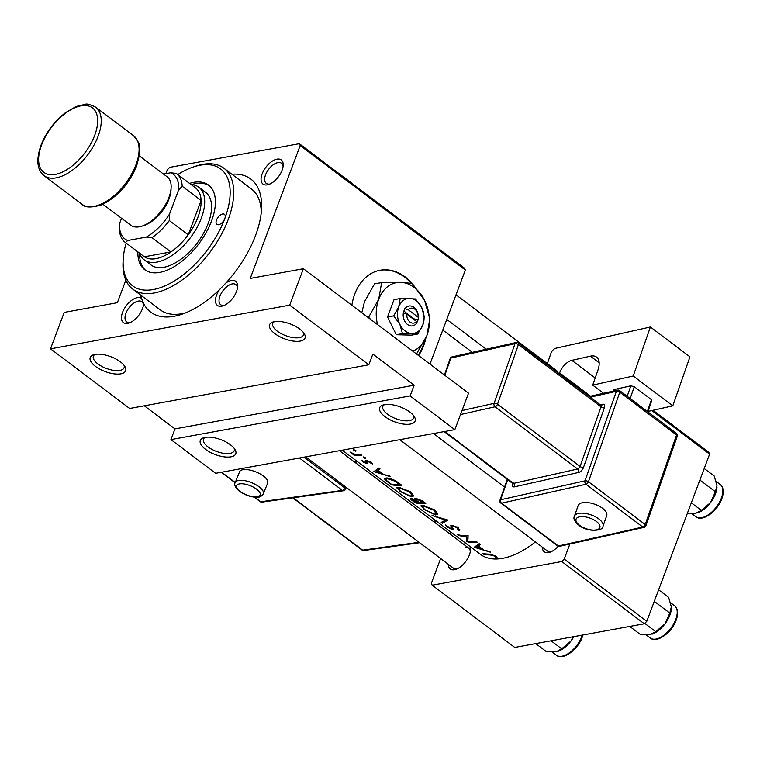 <?xml version="1.0" encoding="UTF-8"?>
<svg xmlns="http://www.w3.org/2000/svg" width="760" height="760" viewBox="0 0 760 760"><rect width="100%" height="100%" fill="white"/><g stroke="black" fill="none" stroke-linecap="round" stroke-linejoin="round"><path stroke-width="1.14" d="M205.133 437.38A18.924 7.951 20.6 0 1 235.03 449.559A18.924 7.951 20.6 0 1 230.935 456.836A18.924 7.951 20.6 0 1 206.435 450.005A18.924 7.951 20.6 0 1 203.623 437.76A18.924 7.951 20.6 0 1 205.133 437.38A16.406 6.887 -159.4 0 0 203.49 439.195A16.406 6.887 -159.4 0 0 211.907 449.378A16.406 6.887 -159.4 0 0 230.023 453.397A16.406 6.887 -159.4 0 0 234.194 450.737A16.406 6.887 -159.4 0 0 234.127 448.257M95.028 354.397A18.924 7.951 20.6 0 1 124.934 366.577A18.924 7.951 20.6 0 1 120.84 373.844A18.924 7.951 20.6 0 1 96.339 367.023A18.924 7.951 20.6 0 1 93.528 354.777A18.924 7.951 20.6 0 1 95.028 354.397A16.406 6.887 -159.4 0 0 93.385 356.212A16.406 6.887 -159.4 0 0 101.811 366.396A16.406 6.887 -159.4 0 0 119.918 370.405A16.406 6.887 -159.4 0 0 124.089 367.745A16.406 6.887 -159.4 0 0 124.023 365.275M410.324 424.07A18.924 7.951 20.6 0 1 385.823 417.249A18.924 7.951 20.6 0 1 383.012 405.004A18.924 7.951 20.6 0 1 384.522 404.624A18.924 7.951 20.6 0 1 414.418 416.803A18.924 7.951 20.6 0 1 410.324 424.07M384.55 404.615A16.406 6.887 -159.4 0 0 382.878 406.438A16.406 6.887 -159.4 0 0 391.295 416.623A16.406 6.887 -159.4 0 0 409.412 420.631A16.406 6.887 -159.4 0 0 413.582 417.981A16.406 6.887 -159.4 0 0 413.516 415.501M300.228 341.088A18.924 7.951 20.6 0 1 275.728 334.267A18.924 7.951 20.6 0 1 272.916 322.012A18.924 7.951 20.6 0 1 274.417 321.641A18.924 7.951 20.6 0 1 304.323 333.82A18.924 7.951 20.6 0 1 300.228 341.088M274.455 321.632A16.406 6.887 -159.4 0 0 272.773 323.447A16.406 6.887 -159.4 0 0 281.2 333.64A16.406 6.887 -159.4 0 0 299.307 337.649A16.406 6.887 -159.4 0 0 303.477 334.989A16.406 6.887 -159.4 0 0 303.411 332.519M418.589 355.547A50.464 37.506 79.7 0 0 425.837 338.172M412.138 283.394A50.464 37.506 79.7 0 0 405.308 277.029A50.464 37.506 79.7 0 0 380.123 270.247A50.464 37.506 79.7 0 0 351.88 305.273M418.209 355.262A50.464 37.506 79.7 0 0 424.526 340.955M411.226 283.233A50.464 37.506 79.7 0 0 404.643 277.144A50.464 37.506 79.7 0 0 379.791 270.313M221.701 306.195A15.143 7.885 127 0 1 219.45 289.683L226.014 282.91A15.143 7.885 127 0 1 231.373 280.478A15.143 7.885 127 0 1 237.595 286.653A15.143 7.885 127 0 1 223.155 305.815A15.143 7.885 127 0 1 221.701 306.195M237.462 287.954A12.616 6.574 -53 0 0 235.847 284.553A12.616 6.574 -53 0 0 232.284 283.917A12.616 6.574 -53 0 0 221.245 293.37A12.616 6.574 -53 0 0 220.666 304.703A12.616 6.574 -53 0 0 224.228 305.349A12.616 6.574 -53 0 0 224.371 305.32M127.689 323.361A15.143 7.885 127 0 1 122.559 312.322A15.143 7.885 127 0 1 137.361 297.644A15.143 7.885 127 0 1 141.531 298.338L143.593 303.534A15.143 7.885 127 0 1 143.583 303.82A15.143 7.885 127 0 1 129.143 322.981A15.143 7.885 127 0 1 127.689 323.361M143.45 305.121A12.616 6.574 -53 0 0 141.835 301.72A12.616 6.574 -53 0 0 138.273 301.084A12.616 6.574 -53 0 0 127.234 310.536A12.616 6.574 -53 0 0 126.644 321.879A12.616 6.574 -53 0 0 130.216 322.515A12.616 6.574 -53 0 0 130.359 322.487M267.301 184.88A15.143 7.885 127 0 1 262.172 173.84A15.143 7.885 127 0 1 276.973 159.163A15.143 7.885 127 0 1 283.195 165.328A15.143 7.885 127 0 1 268.755 184.49A15.143 7.885 127 0 1 267.301 184.88M283.062 166.639A12.616 6.574 -53 0 0 281.447 163.239A12.616 6.574 -53 0 0 277.885 162.602A12.616 6.574 -53 0 0 266.845 172.055A12.616 6.574 -53 0 0 266.266 183.388A12.616 6.574 -53 0 0 269.828 184.034A12.616 6.574 -53 0 0 269.971 184.005M558.23 546.221A15.143 7.885 127 0 1 550.012 552.178A15.143 7.885 127 0 1 548.558 552.558A15.143 7.885 127 0 1 542.317 547.153M399.76 439.698L547.523 551.067A12.616 6.574 -53 0 0 551.086 551.712A12.616 6.574 -53 0 0 551.228 551.684M469.747 546.278A15.143 7.885 127 0 1 470.44 550.183A15.143 7.885 127 0 1 456 569.344A15.143 7.885 127 0 1 454.546 569.725A15.143 7.885 127 0 1 448.305 564.319M463.495 544.169A15.143 7.885 127 0 1 464.217 544.008A15.143 7.885 127 0 1 466.706 543.989M305.738 456.865L453.511 568.242A12.616 6.574 -53 0 0 457.073 568.879A12.616 6.574 -53 0 0 457.216 568.85M219.45 289.683A83.267 43.367 127 0 1 182.125 314.165A83.267 43.367 127 0 1 174.135 316.284A83.267 43.367 127 0 1 143.593 303.534M141.531 298.338A83.267 43.367 127 0 1 140.724 295.127M126.16 243.067A73.178 38.104 -53 0 0 123.168 259.711A73.178 38.104 -53 0 0 163.305 286.567A73.178 38.104 -53 0 0 224.798 218.595A73.178 38.104 -53 0 0 192.973 167.095L195.263 166.316A75.706 39.425 127 0 1 223.915 168.236A75.706 39.425 127 0 1 228.18 219.593A75.706 39.425 127 0 1 132.791 289.142L160.312 309.89A75.706 39.425 -53 0 0 181.707 313.738A75.706 39.425 -53 0 0 185.668 312.835M342.266 450.195L480.491 554.382A78.223 40.736 -53 0 0 502.597 558.353A78.223 40.736 -53 0 0 535.41 541.937M483.293 554.125A78.223 40.736 -53 0 0 490.2 554.923L494.703 556.063L496.033 557.878L497.524 558.306L495.909 555.997L489.221 554.106A78.223 40.736 127 0 1 482.21 553.308L483.293 554.125L483.493 553.593M477.375 542.279L476.292 541.462A78.223 40.736 127 0 1 467.856 541.291L468.112 535.297A78.223 40.736 127 0 1 457.51 534.698L458.594 535.505A78.223 40.736 -53 0 0 466.82 536.275L466.773 541.671A78.223 40.736 -53 0 0 477.375 542.279M442.377 523.288L447.887 520.049L432.031 515.489L445.455 520.163L441.218 522.414L442.377 523.288L442.976 521.702M411.53 498.636C410.039 498.531 410.476 499.329 412.86 501.039L415.207 502.806A78.223 40.736 -53 0 0 425.809 503.405L422.55 500.954L415.558 498.247L414.456 498.655L415.14 499.928L410.609 498.788M401.726 485.26L397.993 482.448C394.031 479.626 390.203 478.125 386.507 477.964L384.303 478.439L385.225 480.026L391.124 484.652A78.223 40.736 -53 0 0 401.726 485.26M361.599 460.265L362.776 461.833L366.994 463.724L367.783 463.486L366.823 461.349L367.289 461.092L372.505 464.046L371.099 462.051L366.168 460.284L365.341 460.626L365.873 462.906L361.599 460.265M366.263 462.764L367.166 460.351L365.873 462.906M366.823 461.349L367.545 460.427M354.008 455.154A78.223 40.736 -53 0 0 361.893 455.23L360.81 454.423A78.223 40.736 127 0 1 358.084 454.603L355.186 454.423L349.97 452.029L354.046 454.47A78.223 40.736 127 0 1 352.934 454.337L354.008 455.154L354.369 454.214M354.074 449.74L353.77 450.537L355.699 451.231L355.632 450.385L353.695 449.72L353.77 450.537L353.695 449.72M355.917 450.651L355.699 451.231L355.632 450.385M363.641 456.95L363.337 457.757L365.275 458.451L365.199 457.605L363.261 456.94L363.337 457.757L363.261 456.94M365.493 457.862L365.275 458.451L365.199 457.605M373.834 471.627L390.298 476.644L389.12 475.76L383.743 474.572L378.29 470.459L380.048 468.92L378.879 468.036L373.834 471.627M399.741 491.283L411.435 496.812L413.535 496.005L410.799 491.844L398.724 487.264L396.691 487.758L399.912 490.846M423.833 509.438L435.518 514.957L437.617 514.159L434.881 509.998L422.807 505.419L420.774 505.903L423.994 509M459.819 529.663L459.477 530.565L458.251 527.611L451.801 525.236L450.756 525.73L451.753 528.409L451.221 528.827L445.512 524.875L447.032 526.927L452.342 529.644L453.245 529.35L452.238 526.385L452.874 526.053L457.102 527.725L457.9 529.815L459.477 530.565L459.743 530.119M458.66 527.943L457.9 529.815M452.855 528.285L452.342 529.644L453.245 529.35M452.285 527.003L451.221 528.827M474.183 547.257L490.656 552.283L489.469 551.389L484.101 550.211L478.638 546.089L480.405 544.559L479.227 543.675L474.183 547.257M368.828 364.8L129.647 408.481L50.511 348.83L289.693 305.159L368.828 364.8L372.856 354.084L414.143 385.206L410.115 395.922L170.934 439.603L215.659 473.309L454.841 429.637L410.115 395.922M465.338 270.019L300.19 145.54L299.335 143.697L464.483 268.175L465.338 270.019L429.97 364.125M300.19 145.54L250.24 278.426L303.392 268.717L289.693 305.159M450.67 531.895L449.901 533.928M440.648 558.543L431.328 583.347L432.183 585.19L514.758 647.425L644.318 623.77L561.744 561.535L432.183 585.19M569.867 544.027L564.205 559.084L646.779 621.319L644.318 623.77M653.02 410.286L708.767 452.295L709.621 454.138L646.779 621.319M709.621 454.138L651.804 410.552M561.744 561.535L564.205 559.084M470.307 551.484A12.616 6.574 -53 0 0 468.692 548.083A12.616 6.574 -53 0 0 465.13 547.447M299.335 143.697L169.774 167.352L167.314 169.803L165.861 173.641M125.827 280.155L117.363 302.689L64.21 312.398L50.511 348.83M231.857 174.22A83.267 43.367 127 0 1 261.554 208.772A83.267 43.367 127 0 1 226.014 282.91M303.392 268.717L468.54 393.195L454.841 429.637M261.26 212.543A75.706 39.425 -53 0 0 251.446 188.983L223.915 168.236M144.333 405.802L174.961 428.887L170.934 439.603M174.961 428.887L414.143 385.206M363.023 461.159L362.776 461.833M371.488 462.365L371.041 463.562M370.386 461.567L370.148 462.184M367.194 460.36L366.852 461.282L367.194 460.36M367.441 462.517L366.994 463.724M379.126 468.226L378.29 470.459M375.877 472.093L377.748 470.867L382.052 474.116L375.877 472.093L376.713 469.889M378.784 468.122L377.748 470.867M382.299 473.48L382.052 474.116M391.324 484.12L391.124 484.652M386.013 477.945L385.225 480.026M399.494 484.538A78.223 40.736 127 0 1 391.067 484.072L386.802 480.7L385.871 479.18L387.59 478.781L394.392 480.928L399.494 484.538L399.779 483.787M387.847 478.087L387.59 478.781M394.639 480.263L394.392 480.928M411.901 495.577L411.435 496.812M400.71 491.483L398.202 488.5L399.798 488.081L409.688 491.986L411.996 495.387L410.352 495.995L400.71 491.483M400.055 487.407L399.798 488.081M409.963 491.255L409.688 491.986M415.406 502.274L415.207 502.806M415.767 498.247L415.14 499.928M415.15 502.227L412.632 499.453L418.447 502.683A78.223 40.736 127 0 1 415.15 502.227M412.101 499.538L412.822 498.95M417.943 501.553L417.724 502.142M418.665 502.103L418.447 502.683M419.529 502.759L416.689 500.526L416.641 499.064L423.577 502.692A78.223 40.736 127 0 1 419.529 502.759M415.967 499.329L416.898 498.38M422.322 500.783L422.037 501.533M423.861 501.942L423.577 502.692M435.983 513.722L435.518 514.957M424.802 509.637L422.284 506.654L423.88 506.236L433.77 510.14L436.088 513.542L434.435 514.149L424.802 509.637M424.137 505.561L423.88 506.236M434.045 509.409L433.77 510.14M445.673 519.564L445.455 520.163M457.368 527.012L457.102 527.725M453.131 525.359L452.874 526.053M452.647 525.283L452.238 526.385M447.241 526.366L447.032 526.927M451.953 525.236L451.174 527.288M468.036 538.317L466.773 541.671M468.141 537.253L466.545 541.5M467.162 535.382L466.82 536.275M458.793 534.973L458.594 535.505M479.474 543.865L478.638 546.089M476.235 547.732L478.106 546.506L482.41 549.755L476.235 547.732L477.061 545.528M479.132 543.761L478.106 546.506M482.647 549.109L482.41 549.755M496.536 556.529L496.033 557.878M495.653 555.807L495.33 556.672M494.959 555.37L494.703 556.063M224.798 218.595A6.308 3.287 -53 0 0 224.447 214.32A6.308 3.287 -53 0 0 216.495 220.115A6.308 3.287 -53 0 0 216.857 224.39A6.308 3.287 -53 0 0 224.798 218.595M137.873 251.902A52.991 27.598 -53 0 0 144.742 269.714A52.991 27.598 -53 0 0 211.517 221.027A52.991 27.598 -53 0 0 208.525 185.079A52.991 27.598 -53 0 0 189.516 183.388M209.361 185.754A52.991 27.598 -53 0 0 191.511 184.594M132.791 289.142A75.706 39.425 127 0 1 123.044 262.124L123.168 259.711M191.083 184.566A45.419 23.655 127 0 1 198.816 187.236L205.694 192.423A45.419 23.655 127 0 1 208.25 223.231A45.419 23.655 127 0 1 151.012 264.964L144.134 259.777A45.419 23.655 127 0 1 139.441 253.08M192.973 167.095A73.178 38.104 -53 0 0 177.802 174.553M139.593 253.488A52.991 27.598 -53 0 0 145.625 270.322M573.572 636.69L570.883 641.136A20.197 10.517 -53 0 0 573.838 636.642M551.067 640.794L561.697 648.812L556.149 651.814L546.345 651.614L535.714 643.596M557.964 651.348A20.197 10.517 127 0 0 558.087 651.301A20.197 10.517 127 0 0 570.883 641.136L561.697 648.812M654.284 601.369L669.826 613.092L664.895 623.969A20.197 10.517 -53 0 0 669.902 615.068A20.197 10.517 -53 0 0 671.365 608.579A20.197 10.517 -53 0 0 671.375 608.456M644.727 623.361L655.709 631.645L650.161 634.647L640.357 634.448L629.736 626.43M651.975 634.182A20.197 10.517 127 0 0 652.099 634.135A20.197 10.517 127 0 0 664.895 623.969L655.709 631.645M658.625 589.817L668.6 597.341L671.346 606.822L669.826 613.092M691.334 502.806L701.309 510.331L695.761 513.332L687.382 513.313M699.884 480.054L715.426 491.777L710.495 502.654L701.309 510.331M704.225 468.502L714.2 476.026L716.946 485.507L715.426 491.777M697.575 512.857A20.197 10.517 -53 0 0 697.699 512.819A20.197 10.517 -53 0 0 710.495 502.654A20.197 10.517 -53 0 0 716.965 487.264A20.197 10.517 -53 0 0 716.975 487.131L716.965 487.264M198.816 187.236A45.419 23.655 127 0 1 201.371 218.044A45.419 23.655 127 0 1 144.134 259.777M121.534 218.281L119.71 223.136A40.375 21.023 -53 0 0 119.614 224.475A40.375 21.023 -53 0 0 127.775 240.483L125.457 242.525A42.902 22.335 127 0 1 125.01 242.202L143.934 256.462A42.902 22.335 -53 0 0 144.381 256.785A42.902 22.335 -53 0 0 170.952 251.93A42.902 22.335 -53 0 0 188.223 234.802A42.902 22.335 -53 0 0 197.989 217.056A42.902 22.335 -53 0 0 201.115 200.507A42.902 22.335 -53 0 0 195.576 187.948L176.652 173.689A42.902 22.335 127 0 1 182.191 186.248L178.514 190.161A40.375 21.023 -53 0 0 170.439 172.805L163.505 174.078M127.775 240.483L146.272 237.111A40.375 21.023 -53 0 0 169.537 214.035L169.299 220.542L188.223 234.802L201.115 200.507L182.191 186.248M125.457 242.525L144.381 256.785L170.952 251.93L152.028 237.671L146.272 237.111M125.01 242.202A42.902 22.335 127 0 1 119.472 229.643L119.596 224.741M169.537 214.035L178.514 190.161M170.439 172.805L176.206 173.365A42.902 22.335 127 0 1 176.652 173.689M147.411 224.019A22.962 11.96 127 0 1 143.982 225.568A22.962 11.96 127 0 1 141.892 226.129M169.299 220.542A42.902 22.335 127 0 1 152.028 237.671M143.203 225.663A21.451 11.172 -53 0 0 144.685 225.311M171.028 188.945A27.759 14.459 127 0 1 168.995 199.025A27.759 14.459 127 0 1 143.412 225.577M139.355 155.876L167.228 176.88A30.276 15.77 127 0 1 168.929 197.429A30.276 15.77 127 0 1 130.777 225.245L102.904 204.24M263.359 493.81L267.681 483.046A15.143 5.956 -158.1 0 0 263.416 476.045A15.143 5.956 -158.1 0 0 249.052 469.889A15.143 5.956 -158.1 0 0 239.581 471.77L235.258 482.534A15.143 5.956 21.9 0 1 244.73 480.652A15.143 5.956 21.9 0 1 259.094 486.808A15.143 5.956 21.9 0 1 263.359 493.81C261.582 496.546 259.103 497.695 255.94 497.268C250.154 496.897 244.72 494.912 239.628 491.321C235.267 487.635 233.814 484.699 235.258 482.534M602.566 508.297A15.143 6.755 -160.7 0 0 587.889 502.617A15.143 6.755 -160.7 0 0 578.151 505.571L574.417 516.23A15.143 6.755 19.3 0 1 584.155 513.275A15.143 6.755 19.3 0 1 598.832 518.957A15.143 6.755 19.3 0 1 602.994 526.233L606.727 515.575A15.143 6.755 -160.7 0 0 602.566 508.297M672.79 405.849L633.222 376.019L650.389 326.999L689.957 356.829L672.79 405.849L647.995 411.407M603.544 393.291L592.705 385.12L633.222 376.019M627.19 396.302L630.866 385.805L613.985 389.595L613.472 391.058M630.866 385.805L634.277 386.726L630.144 398.525M647.349 411.492L651.481 399.693L634.277 386.726M651.481 399.693L651.51 401.365L647.833 411.863M592.705 385.12L597.93 370.196A20.188 10.517 127 0 0 596.572 357.105A20.188 10.517 127 0 0 590.396 356.174L571.814 360.344L595.203 377.967M547.333 363.641L550.971 353.238A5.044 2.631 -53 0 1 555.845 348.222L650.389 326.999M554.078 369.959A12.616 6.574 127 0 1 556.7 370.699A12.616 6.574 127 0 1 557.982 372.505L558.182 373.046M559.293 373.891L559.645 372.894A12.616 6.574 127 0 1 571.814 360.344M418.114 317.167L408.386 309.833L404.709 308.617L403.313 313.072A10.089 7.505 79.7 0 0 407.559 324.52A10.089 7.505 79.7 0 0 416.641 323.114L418.475 318.991L418.114 317.167A7.571 5.624 79.7 0 0 414.865 309.216A7.571 5.624 79.7 0 0 408.386 309.833M418.256 318.829A10.089 7.505 79.7 0 0 414.01 307.373A10.089 7.505 79.7 0 0 404.928 308.788M400.197 298.537L398.743 306.878L393.69 315.865L399.883 324.406L402.477 333.602L396.302 334.733L411.597 335.141L417.772 334.02L422.826 325.023L424.279 316.692L421.686 307.496L415.501 298.955L400.197 298.537L394.022 299.668L387.514 316.996L396.302 334.733M393.69 315.865L387.514 316.996M402.477 333.602L417.772 334.02M412.747 351.139A35.33 26.258 79.7 0 0 426.892 335.559A35.33 26.258 79.7 0 0 424.622 300.495A35.33 26.258 79.7 0 0 400.539 282.34A35.33 26.258 79.7 0 0 378.727 299.25A35.33 26.258 79.7 0 0 377.501 324.577M415.663 353.343L416.784 353.542L426.892 335.559L429.808 318.896L424.622 300.495L412.233 283.413L400.539 282.34L381.644 282.587L378.727 299.25L368.619 317.233L370.528 319.323M368.619 317.233L367.925 317.357M416.784 353.542L416.09 353.666M381.644 282.587L374.547 283.879L364.439 301.863L361.808 312.749M409.649 298.414A17.66 13.129 79.7 0 0 398.743 306.878A17.66 13.129 79.7 0 0 399.883 324.406A17.66 13.129 79.7 0 0 411.92 333.478A17.66 13.129 79.7 0 0 422.826 325.023A17.66 13.129 79.7 0 0 421.686 307.496A17.66 13.129 79.7 0 0 409.649 298.414M403.313 313.072L406.771 314.127L416.508 321.461L416.641 323.114M406.771 314.127A7.571 5.624 79.7 0 0 410.029 322.078A7.571 5.624 79.7 0 0 416.508 321.461M414.903 320.255L415.15 319.599L403.798 311.049M415.15 319.599L418.475 318.991M366.396 460.284L365.826 461.805M398.401 482.752L398.116 483.502M490.494 554.116L490.2 554.923M582.929 634.98L582.16 637.364C577.79 649.847 562.742 660.792 556.301 655.196A20.188 10.517 -53 0 0 581.732 636.652A20.188 10.517 -53 0 0 582.264 635.103M674.614 605.786C678.024 608.75 678.547 613.558 676.172 620.198C671.802 632.672 656.754 643.615 650.313 638.029A20.188 10.517 -53 0 0 675.744 619.476A20.188 10.517 -53 0 0 674.614 605.786L670.558 602.727M721.344 498.161A20.188 10.517 -53 0 0 720.214 484.471C723.625 487.435 724.147 492.242 721.772 498.883C717.402 511.356 702.354 522.3 695.913 516.714A20.188 10.517 -53 0 0 721.344 498.161M133.532 135.689L95.684 107.16A42.902 22.335 127 0 1 98.106 136.258A42.902 22.335 127 0 1 44.042 175.674L81.89 204.202A42.902 22.335 -53 0 0 135.954 164.787A42.902 22.335 -53 0 0 133.532 135.689C142.718 146.376 138.757 147.231 139.574 154.223L136.648 165.984C128.791 184.575 116.964 197.571 101.165 204.991C91.01 207.888 84.588 207.623 81.89 204.202M94.724 135.27A40.375 21.023 -53 0 0 81.035 105.83A40.375 21.023 -53 0 0 41.572 144.98A40.375 21.023 -53 0 0 55.252 174.42A40.375 21.023 -53 0 0 94.724 135.27M240.284 491.464A12.616 4.969 -158.1 0 0 257.051 496.803A12.616 4.969 -158.1 0 0 256.604 489.183A12.616 4.969 -158.1 0 0 239.846 483.844A12.616 4.969 -158.1 0 0 240.284 491.464M303.981 457.188L344.869 488.006L345.382 486.742M355.119 462.479L355.917 460.484M254.762 497.201L260.803 501.761L342.38 490.39L299.43 458.014M221.625 472.226L235.267 482.505M434.036 521.968L434.834 519.964M293.142 497.762L362.653 550.154L419.083 542.288M363.869 550.506A2.527 1.909 -97.9 0 1 362.653 550.154A2.527 1.311 -53 0 1 361.998 550.021A2.527 2.527 0 0 0 363.869 550.506L419.662 542.725M345.581 489.174A2.527 0.997 21.9 0 0 344.869 488.006A2.527 1.311 -53 0 1 342.38 490.39A2.527 1.909 82.1 0 0 343.587 490.732A2.527 2.527 0 0 0 345.581 489.174L346.284 487.426M262.019 502.103A2.527 1.909 -97.9 0 1 260.803 501.761A2.527 1.311 -53 0 1 260.148 501.619A2.527 2.527 0 0 0 262.019 502.103L343.587 490.732M596.4 521.464A12.616 5.633 -160.7 0 0 579.357 516.876A12.616 5.633 -160.7 0 0 579.519 525.255A12.616 5.633 -160.7 0 0 596.562 529.843A12.616 5.633 -160.7 0 0 596.4 521.464M507.699 479.512L500.612 499.767L585.029 480.823L616.379 391.305L590.197 397.185M600.239 404.748L602.519 404.244A2.527 1.833 -102.6 0 1 601.378 405.403L601.35 405.403M444.628 431.499L513.494 483.408L577.657 469.015A2.527 1.833 -102.6 0 1 578.635 472.445A5.044 2.631 -53 0 0 583.5 467.419L604.399 407.74A5.044 2.631 -53 0 0 602.519 404.244M578.635 472.445L514.472 486.837A5.044 2.631 -53 0 1 512.582 483.331L512.63 483.217M590.558 396.197L559.645 372.894M599.165 362.795L590.396 356.174M676.561 435.014L619.789 392.226L588.439 481.745L645.211 524.533L676.561 435.014A2.527 1.13 19.3 0 1 677.255 436.23A2.527 2.527 0 0 0 676.39 433.38A2.527 1.311 127 0 1 676.561 435.014M500.811 503.082A2.527 1.311 127 0 0 501.581 503.196L558.353 545.984L642.77 527.041L586.008 484.253L501.581 503.196A2.527 1.833 -102.6 0 1 500.612 499.767A2.527 1.13 19.3 0 0 499.947 500.232A2.527 2.527 0 0 0 500.811 503.082L557.583 545.87A2.527 2.527 0 0 0 559.654 546.317A2.527 1.833 -102.6 0 1 558.353 545.984A2.527 1.311 127 0 1 557.583 545.87M444.41 375.012L450.186 358.53A2.527 1.13 19.3 0 1 450.851 358.065A2.527 1.833 77.4 0 1 452.019 356.905L516.173 342.503A2.527 2.527 0 0 1 518.253 342.95A2.527 1.311 127 0 1 518.415 344.584L497.515 404.263L580.089 466.507L600.989 406.828L518.415 344.584A2.527 1.13 19.3 0 0 515.014 343.672L450.851 358.065L444.809 375.307M583.5 467.419A2.527 1.13 -160.7 0 1 580.089 466.507A2.527 1.311 127 0 1 577.657 469.015L495.083 406.771L460.522 414.533M462.023 410.552L494.104 403.351L515.014 343.672A2.527 1.833 77.4 0 1 516.173 342.503M514.472 486.837A2.527 1.833 -102.6 0 0 513.494 483.408A2.527 1.311 127 0 1 512.725 483.293A2.527 1.13 19.3 0 1 512.582 483.331M494.104 403.351A2.527 1.833 77.4 0 0 495.083 406.771A2.527 1.311 127 0 0 497.515 404.263A2.527 1.13 -160.7 0 0 494.104 403.351M518.253 342.95L600.827 405.194A2.527 1.311 127 0 1 600.989 406.828A2.527 1.13 19.3 0 0 604.399 407.74M585.029 480.823A2.527 1.833 77.4 0 0 586.008 484.253A2.527 1.311 127 0 0 588.439 481.745A2.527 1.13 19.3 0 0 585.029 480.823M645.905 525.749A2.527 1.13 19.3 0 0 645.211 524.533A2.527 1.311 127 0 1 642.77 527.041A2.527 1.833 77.4 0 0 644.072 527.373A2.527 2.527 0 0 0 645.905 525.749L677.255 436.23M616.379 391.305A2.527 1.13 19.3 0 1 619.789 392.226A2.527 1.311 127 0 0 619.619 390.592A2.527 2.527 0 0 0 617.547 390.146A2.527 1.833 77.4 0 0 616.379 391.305M442.776 330.04L472.359 352.336M385.871 479.18L386.337 477.954M398.202 488.5L398.667 487.264M411.996 495.387L412.68 493.563M412.101 499.529L412.366 498.817M415.986 499.292L416.366 498.294M422.284 506.654L422.75 505.419M436.088 513.542L436.772 511.717M451.772 528.703L452.342 527.183M556.301 655.196L552.197 652.099M446.766 319.438L486.267 349.22M456.019 294.813L556.7 370.699M650.313 638.029L646.209 634.933M504.554 487.084L433.504 433.533M720.214 484.471L716.158 481.412M695.913 516.714L691.809 513.617M339.492 450.699L468.692 548.083M119.614 224.475L119.576 225.169M95.684 107.16C90.117 104.471 86.649 103.512 85.291 104.291L76.199 106.457L65.664 112.546C54.425 121.239 46.179 132.183 40.926 145.388C35.995 159.78 37.031 169.879 44.042 175.674M434.938 522.642L435.746 520.647M361.998 550.021L292.742 497.819M356.022 463.163L356.82 461.168M221.245 472.292L235.163 482.79M254.21 497.144L260.148 501.619M574.417 516.23C573.087 518.519 574.531 521.493 578.75 525.141C587.717 532.931 604.247 530.622 602.994 526.233M452.019 356.905A2.527 2.527 0 0 0 450.186 358.53M444.134 431.594L513.076 483.778L513.247 482.875M600.827 405.194L601.388 405.403M499.947 500.232L507.309 479.208M559.654 546.317L644.072 527.373M589.275 396.492L617.547 390.146M619.619 390.592L676.39 433.38"/></g></svg>
